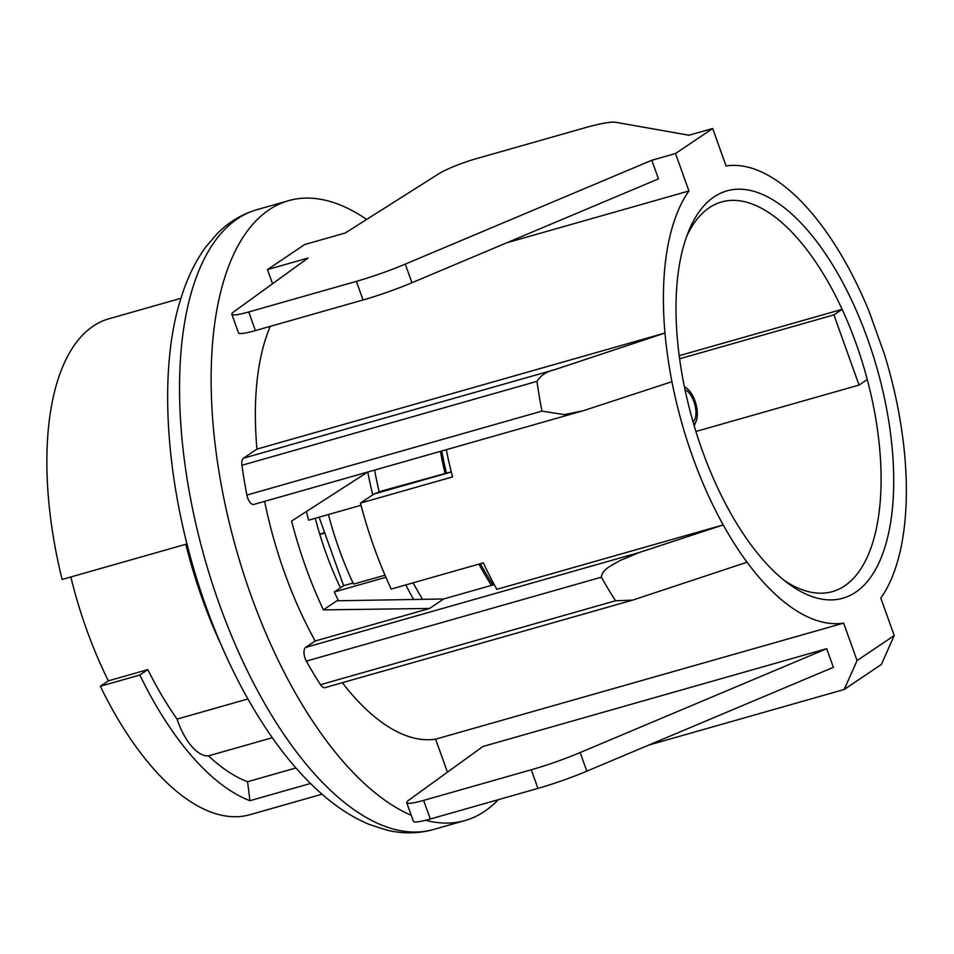 <?xml version="1.0" encoding="UTF-8"?>
<svg xmlns="http://www.w3.org/2000/svg" width="954" height="954" viewBox="0 0 954 954"><rect width="100%" height="100%" fill="white"/><g stroke="black" fill="none" stroke-linecap="round" stroke-linejoin="round"><path stroke-width="1.43" d="M328.45 514.54A184.134 83.308 74.1 0 0 353.588 584.11L384.999 575.179M406.714 802.672L413.38 821.299A30.695 3.995 -19.7 0 0 430.29 819.021L537.937 788.398A61.378 8.002 -19.7 0 0 586.829 771.166L833.379 667.311L826.713 648.684L580.163 752.539A61.378 8.002 160.3 0 1 531.259 769.783L423.624 800.394A30.695 3.995 160.3 0 1 406.714 802.672A30.695 3.995 160.3 0 1 408.694 800.227L482.962 746.469L826.713 648.684M833.927 314.88L842.132 309.346A202.546 91.644 -105.9 0 1 867.269 379.537L859.053 385.07L833.927 314.88L679.63 358.776M686.391 237.129A202.546 91.644 -105.9 0 1 721.558 201.962A202.546 91.644 -105.9 0 1 842.132 309.346L679.212 355.687M272.558 283.743L267.478 269.577L304.636 244.558L345.229 233.014L438.816 173.759A30.695 3.995 160.3 0 1 476.463 158.626L584.098 128.015A61.378 8.002 160.3 0 1 615.879 122.303L688.979 135.241L712.674 128.504L675.515 153.522L688.931 190.979L506.741 242.793M323.394 609.88L336.905 600.781L443.658 598.969L429.586 608.449L323.394 609.88A236.306 106.92 -105.9 0 1 305.614 566.748A236.306 106.92 -105.9 0 1 291.602 521.075L367.707 472.039M446.269 449.692A236.306 106.92 74.1 0 0 452.566 476.905L360.433 503.116A236.306 106.92 74.1 0 0 374.051 547.274A236.306 106.92 74.1 0 0 391.212 589.059L483.344 562.848A236.306 106.92 74.1 0 0 496.831 589.322L723.227 524.927A236.306 106.92 -105.9 0 1 692.58 456.68A236.306 106.92 -105.9 0 1 671.938 381.695L583.311 410.721L564.279 414.62L541.932 411.126A271.604 122.887 -105.9 0 1 536.983 381.35C540.644 375.435 546.582 371.535 554.775 369.651L664.986 333.041A236.306 106.92 74.1 0 0 671.938 381.695M360.433 503.116L373.92 494.041L451.325 472.015M373.92 494.041L381.779 490.988L451.278 471.825M702.168 450.216A211.752 95.805 -105.9 0 1 688.192 232.311A211.752 95.805 -105.9 0 1 817.924 243.139A211.752 95.805 -105.9 0 1 892.658 505.87A211.752 95.805 -105.9 0 1 788.04 583.359A211.752 95.805 -105.9 0 1 702.168 450.216M723.227 524.927A236.306 106.92 74.1 0 0 747.042 562.216L632.585 600.138L615.545 600.77A271.604 122.887 -105.9 0 1 601.39 577.182C601.712 573.032 604.931 569.192 611.049 565.686L620.028 560.535L639.359 552.485L723.227 524.927M447.438 772.18L435.62 739.171L843.658 623.117A236.306 106.92 -105.9 0 1 747.042 562.216M843.658 623.117L857.062 660.573L894.22 635.555L880.804 598.098A236.306 106.92 -105.9 0 0 884.406 354.172L869.022 311.207A236.306 106.92 -105.9 0 0 726.077 165.96L712.674 128.504M582.274 411.007L253.812 504.439A9.206 4.162 -105.9 0 1 246.883 495.054A271.604 122.887 -105.9 0 1 241.934 465.266A9.206 4.162 -105.9 0 1 243.425 458.206L256.948 449.107L664.986 333.041A236.306 106.92 -105.9 0 1 688.931 190.979M435.62 739.171A236.306 106.92 -105.9 0 1 342.331 682.694M631.87 600.34L324.92 687.655A9.206 4.162 -105.9 0 1 320.496 684.698A271.604 122.887 -105.9 0 1 306.341 661.11A9.206 4.162 -105.9 0 1 305.65 647.408L315.19 640.993L429.586 608.449M494.244 584.587L443.658 598.969M315.19 640.993A236.306 106.92 -105.9 0 1 284.554 572.734A236.306 106.92 -105.9 0 1 264.628 501.363M256.948 449.107A236.306 106.92 -105.9 0 1 270.28 326.351M231.834 314.236L238.5 332.863A30.695 3.995 -19.7 0 0 255.41 330.585L363.045 299.973A61.378 8.002 -19.7 0 0 411.937 282.73L658.487 178.875L651.82 160.26L405.271 264.115A61.378 8.002 160.3 0 1 356.379 281.347L248.744 311.97A30.695 3.995 160.3 0 1 231.834 314.236A30.695 3.995 160.3 0 1 233.813 311.791L308.07 258.033L267.478 269.577M651.82 160.26L675.515 153.522M867.269 379.537A202.546 91.644 -105.9 0 1 878.479 516.865A202.546 91.644 -105.9 0 1 832.389 591.611A202.546 91.644 -105.9 0 1 783.973 580.211M315.285 518.284A184.134 83.308 74.1 0 0 325.982 553.022A184.134 83.308 74.1 0 0 340.423 587.855L343.631 585.696L319.101 517.199M306.425 511.523A199.481 90.248 74.1 0 0 308.595 520.18L361.006 505.274M385.905 577.289L334.305 591.969A199.481 90.248 74.1 0 0 338.539 600.758M334.305 591.969L340.423 587.855M695.907 431.47L859.053 385.07M221.352 645.321A257.795 116.638 74.1 0 1 202.451 599.351A257.795 116.638 74.1 0 1 185.839 544.269L62.117 579.46A257.795 116.638 -105.9 0 1 108.875 318.803L180.962 298.292M322.023 794.205L249.924 814.716A257.795 116.638 -105.9 0 1 100.349 686.248L108.362 680.858A237.844 107.611 -105.9 0 1 70.823 576.979M310.491 783.484L249.948 800.704L247.551 781.731L295.931 767.97M247.551 781.731A237.844 107.611 -105.9 0 1 208.485 755.866L272.307 737.716M208.485 755.866A49.107 22.216 -105.9 0 1 177.062 719.101L247.909 698.948M108.362 680.858L147.846 669.625A237.844 107.611 74.1 0 0 177.062 719.101M147.846 669.625L139.844 675.015L100.349 686.248M249.948 800.704A257.795 116.638 -105.9 0 1 139.844 675.015M411.234 815.288A322.237 145.795 -105.9 0 1 250.985 595.332A322.237 145.795 -105.9 0 1 288.68 200.65A322.237 145.795 -105.9 0 1 366.658 219.444M498.262 799.679A322.237 145.795 -105.9 0 1 464.992 820.547A322.237 145.795 -105.9 0 1 425.591 820.273M894.22 635.555L881.365 664.461L844.207 689.48L648.768 745.074M844.207 689.48L857.062 660.573M440.426 451.349A184.134 83.308 74.1 0 0 445.077 473.506M478.944 564.1A184.134 83.308 74.1 0 0 491.441 585.386M374.624 470.072A184.134 83.308 74.1 0 0 379.215 491.99M413.13 582.822A184.134 83.308 74.1 0 0 422.67 599.422M480.422 563.683A181.069 81.925 74.1 0 0 493.063 584.921M441.797 450.968A181.069 81.925 74.1 0 0 446.424 473.136M372.728 494.84A199.481 90.248 -105.9 0 1 367.791 472.015M343.631 585.696L353.063 583.013M413.726 599.601A199.481 90.248 -105.9 0 1 405.796 584.909M693.737 424.303A19.569 8.848 74.1 0 0 696.015 421.477A19.569 8.848 74.1 0 0 696.229 420.964L695.001 424.065A22.634 10.244 -105.9 0 1 694.75 424.649A22.634 10.244 -105.9 0 1 694.166 425.746M685.055 389.852A16.874 7.632 -105.9 0 1 694.178 402.385A16.874 7.632 -105.9 0 1 694.81 419.343A16.874 7.632 -105.9 0 1 692.986 421.692M696.229 420.964A19.569 8.848 74.1 0 0 686.999 388.528A19.569 8.848 74.1 0 0 684.507 387.229M586.829 771.166L580.163 752.539M537.937 788.398L531.259 769.783M430.29 819.021L423.624 800.394M615.545 600.77L320.496 684.698M601.39 577.182L306.341 661.11M639.359 552.485L305.65 647.408M554.775 369.651L243.425 458.206M536.983 381.35L241.934 465.266M541.932 411.126L246.883 495.054M248.744 311.97L255.41 330.585M356.379 281.347L363.045 299.973M405.271 264.115L411.937 282.73M324.789 533.071L319.852 534.478M219.396 604.323A322.237 145.795 -105.9 0 1 257.091 209.642C242.03 214.03 228.757 222.02 217.25 233.575L205.659 247.146C195.284 261.432 187.091 278.365 181.069 297.946C157.1 371.607 165.173 492.467 205.873 606.136C223.224 654.408 244.451 696.945 269.553 733.757C286.176 758.036 303.766 778.261 322.297 794.443C337.716 807.919 353.6 818.007 369.925 824.697L386.93 830.135C402.803 833.915 418.293 833.713 433.402 829.527A322.237 145.795 -105.9 0 1 219.396 604.323M433.402 829.527L464.992 820.547M257.091 209.63L288.68 200.65M324.646 532.654L319.721 534.061M686.999 388.528L684.376 386.585"/></g></svg>
